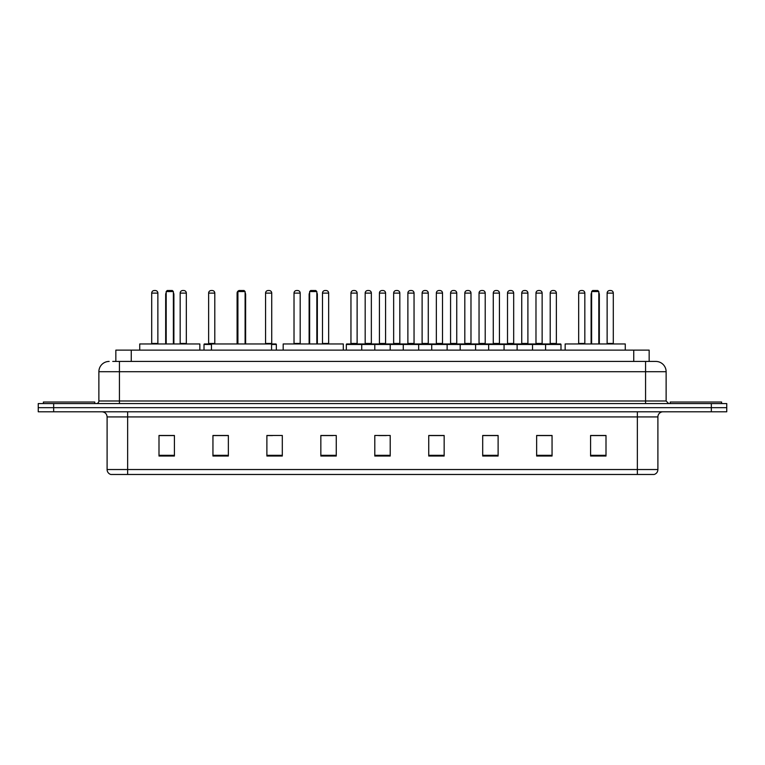 <?xml version="1.0" encoding="UTF-8"?>
<svg xmlns="http://www.w3.org/2000/svg" width="765" height="765" viewBox="0 0 765 765"><rect width="100%" height="100%" fill="white"/><g stroke="black" fill="none" stroke-linecap="round" stroke-linejoin="round"><path stroke-width="1.15" d="M115.84 361.434L115.84 350.131L649.16 350.131L649.16 361.434M112.99 361.434L652.249 361.434M112.751 361.434L119.436 361.434L119.436 371.714L98.876 371.714L98.876 400.994A2.572 2.572 0 0 1 96.314 403.566M109.156 361.434A10.28 10.28 0 0 0 98.876 371.714M666.124 371.714L645.564 371.714L645.564 361.434L655.844 361.434A10.28 10.28 0 0 1 666.124 371.714L666.124 400.994L668.687 403.566M53.665 403.566L38.25 403.566L38.25 407.678L53.665 407.678L38.25 407.678L38.25 411.79L53.665 411.79L53.665 407.678L711.335 407.678L53.665 407.678L53.665 403.566L711.335 403.566L711.335 407.678L726.75 407.678L711.335 407.678L711.335 411.79L53.665 411.79M726.75 403.566L726.75 407.678L726.75 403.566L711.335 403.566M653.941 474.472L637.35 474.472L637.35 469.538L657.9 469.538L657.9 416.925A5.135 5.135 0 0 1 663.035 411.79M653.788 474.472L110.801 474.472A5.135 5.135 0 0 1 107.1 469.538L107.1 416.925C106.794 413.808 105.082 412.096 101.965 411.79M606.004 456.026L606.004 435.476L590.59 435.476L590.59 456.026L606.004 456.026M552.053 456.026L552.053 435.476L536.638 435.476L536.638 456.026L552.053 456.026M498.111 456.026L498.111 435.476L482.696 435.476L482.696 456.026L498.111 456.026M444.159 456.026L444.159 435.476L428.744 435.476L428.744 456.026L444.159 456.026M174.41 456.026L174.41 435.476L158.996 435.476L158.996 456.026L174.41 456.026M228.362 456.026L228.362 435.476L212.947 435.476L212.947 456.026L228.362 456.026M282.304 456.026L282.304 435.476L266.889 435.476L266.889 456.026L282.304 456.026M336.256 456.026L336.256 435.476L320.841 435.476L320.841 456.026L336.256 456.026M390.207 456.026L390.207 435.476L374.793 435.476L374.793 456.026L390.207 456.026M726.75 411.79L726.75 407.678L726.75 411.79L711.335 411.79M492.507 435.581L485.976 435.581M549.433 435.581L542.911 435.581M320.841 435.581L333.024 435.581M266.889 435.581L272.493 435.581M221.726 435.581L215.567 435.581M428.744 435.581L443.279 435.581M435.572 435.581L429.05 435.581M378.646 435.581L386.354 435.581M228.362 435.581L212.947 435.581M174.41 435.581L158.996 435.581M498.111 435.581L482.696 435.581M552.053 435.581L536.638 435.581M606.004 435.581L590.59 435.581M94.764 403.566L94.764 402.027L43.385 402.027L43.385 403.566M199.847 350.131L199.847 343.963L139.727 343.963L139.727 350.131M166.187 291.561L167.219 290.528L172.355 290.528L173.378 291.561L166.187 291.561L166.187 343.963M173.378 291.561L173.378 343.963M173.894 343.963L173.894 294.64A4.112 4.112 0 0 0 173.378 292.651M165.67 343.963L165.67 294.64L166.187 294.64M271.565 350.131L271.565 343.963L211.456 343.963L211.456 350.131M237.915 291.561L238.938 290.528L244.083 290.528L245.106 291.561L237.915 291.561L237.915 343.963M245.106 291.561L245.106 343.963M245.622 343.963L245.622 294.64A4.112 4.112 0 0 0 245.106 292.651M237.399 343.963L237.399 294.64L237.915 294.64M343.294 350.131L343.294 343.963L283.184 343.963L283.184 350.131M309.643 291.561L310.666 290.528L315.811 290.528L316.834 291.561L309.643 291.561L309.643 343.963M316.834 291.561L316.834 343.963M317.351 343.963L317.351 294.64A4.112 4.112 0 0 0 316.834 292.651M309.127 343.963L309.127 294.64L309.643 294.64M625.273 350.131L625.273 343.963L565.153 343.963L565.153 350.131M591.622 291.561L592.645 290.528L597.781 290.528L598.813 291.561L591.622 291.561L591.622 343.963M598.813 291.561L598.813 343.963M599.33 343.963L599.33 294.64A4.112 4.112 0 0 0 598.813 292.651M591.106 343.963L591.106 294.64L591.622 294.64M721.615 403.566L721.615 402.027L670.236 402.027L670.236 403.566M545.579 350.131L545.579 344.48A0.516 0.516 0 0 1 546.095 343.963L560.487 343.963A0.516 0.516 0 0 1 560.994 344.48L346.325 344.48A0.516 0.516 0 0 1 346.841 343.963L361.233 343.963A0.516 0.516 0 0 1 361.74 344.48L361.74 350.131M357.121 343.447A0.516 0.516 0 0 0 357.628 343.963A0.516 0.516 0 0 1 357.121 343.447L357.121 293.1A2.572 2.572 0 0 0 354.549 290.528L353.526 290.528L354.549 290.528A2.572 2.572 0 0 1 357.121 293.1L350.953 293.1A2.572 2.572 0 0 1 353.526 290.528A2.572 2.572 0 0 0 350.953 293.1L350.953 343.447A0.516 0.516 0 0 1 350.437 343.963A0.516 0.516 0 0 0 350.953 343.447L357.121 343.447M361.233 343.963L346.841 343.963A0.516 0.516 0 0 0 346.325 344.48L346.325 350.131M374.793 350.131L374.793 344.48A0.516 0.516 0 0 1 375.309 343.963L389.691 343.963A0.516 0.516 0 0 1 390.207 344.48L390.207 350.131M385.579 343.447A0.516 0.516 0 0 0 386.096 343.963A0.516 0.516 0 0 1 385.579 343.447L385.579 293.1A2.572 2.572 0 0 0 383.016 290.528L381.984 290.528L383.016 290.528A2.572 2.572 0 0 1 385.579 293.1L379.421 293.1A2.572 2.572 0 0 1 381.984 290.528A2.572 2.572 0 0 0 379.421 293.1L379.421 343.447A0.516 0.516 0 0 1 378.905 343.963A0.516 0.516 0 0 0 379.421 343.447L385.579 343.447M403.26 350.131L403.26 344.48A0.516 0.516 0 0 1 403.767 343.963L418.159 343.963A0.516 0.516 0 0 1 418.675 344.48L418.675 350.131M414.047 343.447A0.516 0.516 0 0 0 414.563 343.963A0.516 0.516 0 0 1 414.047 343.447L414.047 293.1A2.572 2.572 0 0 0 411.474 290.528L410.451 290.528L411.474 290.528A2.572 2.572 0 0 1 414.047 293.1L407.879 293.1A2.572 2.572 0 0 1 410.451 290.528A2.572 2.572 0 0 0 407.879 293.1L407.879 343.447A0.516 0.516 0 0 1 407.372 343.963A0.516 0.516 0 0 0 407.879 343.447L414.047 343.447M431.718 350.131L431.718 344.48A0.516 0.516 0 0 1 432.235 343.963L446.626 343.963A0.516 0.516 0 0 1 447.133 344.48L447.133 350.131M442.514 343.447A0.516 0.516 0 0 0 443.031 343.963A0.516 0.516 0 0 1 442.514 343.447L442.514 293.1A2.572 2.572 0 0 0 439.942 290.528L438.919 290.528L439.942 290.528A2.572 2.572 0 0 1 442.514 293.1L436.346 293.1A2.572 2.572 0 0 1 438.919 290.528A2.572 2.572 0 0 0 436.346 293.1L436.346 343.447A0.516 0.516 0 0 1 435.83 343.963A0.516 0.516 0 0 0 436.346 343.447L442.514 343.447M460.186 350.131L460.186 344.48A0.516 0.516 0 0 1 460.702 343.963L475.084 343.963A0.516 0.516 0 0 1 475.601 344.48L475.601 350.131M470.982 343.447A0.516 0.516 0 0 0 471.489 343.963A0.516 0.516 0 0 1 470.982 343.447L470.982 293.1A2.572 2.572 0 0 0 468.409 290.528L467.377 290.528L468.409 290.528A2.572 2.572 0 0 1 470.982 293.1L464.814 293.1A2.572 2.572 0 0 1 467.377 290.528A2.572 2.572 0 0 0 464.814 293.1L464.814 343.447A0.516 0.516 0 0 1 464.298 343.963A0.516 0.516 0 0 0 464.814 343.447L470.982 343.447M488.653 350.131L488.653 344.48A0.516 0.516 0 0 1 489.17 343.963L503.552 343.963A0.516 0.516 0 0 1 504.068 344.48L504.068 350.131M499.44 343.447A0.516 0.516 0 0 0 499.956 343.963A0.516 0.516 0 0 1 499.44 343.447L499.44 293.1A2.572 2.572 0 0 0 496.877 290.528L495.844 290.528L496.877 290.528A2.572 2.572 0 0 1 499.44 293.1L493.272 293.1A2.572 2.572 0 0 1 495.844 290.528A2.572 2.572 0 0 0 493.272 293.1L493.272 343.447A0.516 0.516 0 0 1 492.765 343.963A0.516 0.516 0 0 0 493.272 343.447L499.44 343.447M517.121 350.131L517.121 344.48A0.516 0.516 0 0 1 517.628 343.963L532.019 343.963A0.516 0.516 0 0 1 532.536 344.48L532.536 350.131M527.907 343.447A0.516 0.516 0 0 0 528.424 343.963A0.516 0.516 0 0 1 527.907 343.447L527.907 293.1A2.572 2.572 0 0 0 525.335 290.528L524.312 290.528L525.335 290.528A2.572 2.572 0 0 1 527.907 293.1L521.74 293.1A2.572 2.572 0 0 1 524.312 290.528A2.572 2.572 0 0 0 521.74 293.1L521.74 343.447A0.516 0.516 0 0 1 521.223 343.963A0.516 0.516 0 0 0 521.74 343.447L527.907 343.447M556.375 343.447A0.516 0.516 0 0 0 556.882 343.963A0.516 0.516 0 0 1 556.375 343.447L556.375 293.1A2.572 2.572 0 0 0 553.803 290.528L552.779 290.528L553.803 290.528A2.572 2.572 0 0 1 556.375 293.1L550.207 293.1A2.572 2.572 0 0 1 552.779 290.528A2.572 2.572 0 0 0 550.207 293.1L550.207 343.447A0.516 0.516 0 0 1 549.691 343.963A0.516 0.516 0 0 0 550.207 343.447L556.375 343.447M546.095 343.963L560.487 343.963A0.516 0.516 0 0 1 560.994 344.48L560.994 350.131M375.462 343.963L361.07 343.963M365.182 293.1A2.572 2.572 0 0 1 367.755 290.528L368.778 290.528A2.572 2.572 0 0 1 371.35 293.1L365.182 293.1L365.182 343.447A0.516 0.516 0 0 1 364.676 343.963M371.35 293.1L371.35 343.447A0.516 0.516 0 0 0 371.867 343.963M403.93 343.963L389.538 343.963M393.65 293.1A2.572 2.572 0 0 1 396.222 290.528L397.245 290.528A2.572 2.572 0 0 1 399.818 293.1L393.65 293.1L393.65 343.447A0.516 0.516 0 0 1 393.134 343.963M399.818 293.1L399.818 343.447A0.516 0.516 0 0 0 400.325 343.963M432.388 343.963L418.006 343.963M422.117 293.1A2.572 2.572 0 0 1 424.68 290.528L425.713 290.528A2.572 2.572 0 0 1 428.276 293.1L422.117 293.1L422.117 343.447A0.516 0.516 0 0 1 421.601 343.963M428.276 293.1L428.276 343.447A0.516 0.516 0 0 0 428.792 343.963M460.855 343.963L446.473 343.963M450.575 293.1A2.572 2.572 0 0 1 453.148 290.528L454.18 290.528A2.572 2.572 0 0 1 456.743 293.1L450.575 293.1L450.575 343.447A0.516 0.516 0 0 1 450.069 343.963M456.743 293.1L456.743 343.447A0.516 0.516 0 0 0 457.26 343.963M489.323 343.963L474.931 343.963M479.043 293.1A2.572 2.572 0 0 1 481.615 290.528L482.639 290.528A2.572 2.572 0 0 1 485.211 293.1L479.043 293.1L479.043 343.447A0.516 0.516 0 0 1 478.527 343.963M485.211 293.1L485.211 343.447A0.516 0.516 0 0 0 485.727 343.963M517.781 343.963L503.399 343.963M507.511 293.1A2.572 2.572 0 0 1 510.073 290.528L511.106 290.528A2.572 2.572 0 0 1 513.678 293.1L507.511 293.1L507.511 343.447A0.516 0.516 0 0 1 506.994 343.963M513.678 293.1L513.678 343.447A0.516 0.516 0 0 0 514.185 343.963M546.248 343.963L531.866 343.963M535.978 293.1A2.572 2.572 0 0 1 538.541 290.528L539.574 290.528A2.572 2.572 0 0 1 542.136 293.1L535.978 293.1L535.978 343.447A0.516 0.516 0 0 1 535.462 343.963M542.136 293.1L542.136 343.447A0.516 0.516 0 0 0 542.653 343.963M151.7 293.1A2.572 2.572 0 0 1 154.272 290.528L155.295 290.528A2.572 2.572 0 0 1 157.867 293.1L151.7 293.1L151.7 343.447A0.516 0.516 0 0 1 151.183 343.963M157.867 293.1L157.867 343.447A0.516 0.516 0 0 0 158.374 343.963M180.167 293.1A2.572 2.572 0 0 1 182.73 290.528L183.763 290.528A2.572 2.572 0 0 1 186.325 293.1L180.167 293.1L180.167 343.447A0.516 0.516 0 0 1 179.651 343.963M186.325 293.1L186.325 343.447A0.516 0.516 0 0 0 186.842 343.963M211.456 344.48L204.006 344.48A0.516 0.516 0 0 1 204.513 343.963L211.456 343.963M208.625 293.1A2.572 2.572 0 0 1 211.197 290.528L212.221 290.528A2.572 2.572 0 0 1 214.793 293.1L208.625 293.1L208.625 343.447A0.516 0.516 0 0 1 208.118 343.963M214.793 293.1L214.793 343.447A0.516 0.516 0 0 0 215.309 343.963M204.006 344.48L204.006 350.131M237.705 293.1L237.093 293.1L237.093 343.447A0.516 0.516 0 0 1 236.576 343.963M237.093 293.1A2.572 2.572 0 0 1 238.795 290.681M276.347 350.131L276.347 344.48A0.516 0.516 0 0 0 275.83 343.963L271.565 343.963M265.56 293.1A2.572 2.572 0 0 1 268.123 290.528L269.156 290.528A2.572 2.572 0 0 1 271.728 293.1L265.56 293.1L265.56 343.447A0.516 0.516 0 0 1 265.044 343.963M271.728 293.1L271.728 343.447A0.516 0.516 0 0 0 272.235 343.963M294.018 293.1A2.572 2.572 0 0 1 296.591 290.528L297.623 290.528A2.572 2.572 0 0 1 300.186 293.1L294.018 293.1L294.018 343.447A0.516 0.516 0 0 1 293.511 343.963M300.186 293.1L300.186 343.447A0.516 0.516 0 0 0 300.702 343.963M322.486 293.1A2.572 2.572 0 0 1 325.058 290.528L326.081 290.528A2.572 2.572 0 0 1 328.654 293.1L322.486 293.1L322.486 343.447A0.516 0.516 0 0 1 321.969 343.963M328.654 293.1L328.654 343.447A0.516 0.516 0 0 0 329.17 343.963M375.309 343.963L389.691 343.963M403.767 343.963L418.159 343.963M432.235 343.963L446.626 343.963M460.702 343.963L475.084 343.963M489.17 343.963L503.552 343.963M517.628 343.963L532.019 343.963M578.675 293.1A2.572 2.572 0 0 1 581.237 290.528L582.27 290.528A2.572 2.572 0 0 1 584.833 293.1L578.675 293.1L578.675 343.447A0.516 0.516 0 0 1 578.158 343.963M584.833 293.1L584.833 343.447A0.516 0.516 0 0 0 585.349 343.963M607.133 293.1A2.572 2.572 0 0 1 609.705 290.528L610.728 290.528A2.572 2.572 0 0 1 613.301 293.1L607.133 293.1L607.133 343.447A0.516 0.516 0 0 1 606.626 343.963M613.301 293.1L613.301 343.447A0.516 0.516 0 0 0 613.817 343.963M131.255 361.434L131.255 350.131M633.745 361.434L633.745 350.131M119.436 403.566L119.436 400.994L666.124 400.994M98.876 400.994L119.436 400.994L119.436 371.714L645.564 371.714L645.564 403.566M637.35 411.79L637.35 416.925L107.1 416.925M657.9 416.925L637.35 416.925L637.35 469.538L127.65 469.538L127.65 474.472M107.1 469.538L127.65 469.538L127.65 411.79M390.207 455.309L374.793 455.309M336.256 455.309L320.841 455.309M282.304 455.309L266.889 455.309M228.362 455.309L212.947 455.309M174.41 455.309L158.996 455.309M444.159 455.309L428.744 455.309M498.111 455.309L482.696 455.309M552.053 455.309L536.638 455.309M606.004 455.309L590.59 455.309M173.378 294.64L173.894 294.64M245.106 294.64L245.622 294.64M316.834 294.64L317.351 294.64M598.813 294.64L599.33 294.64M365.182 343.447L371.35 343.447M393.65 343.447L399.818 343.447M422.117 343.447L428.276 343.447M450.575 343.447L456.743 343.447M479.043 343.447L485.211 343.447M507.511 343.447L513.678 343.447M535.978 343.447L542.136 343.447M151.7 343.447L157.867 343.447M180.167 343.447L186.325 343.447M208.625 343.447L214.793 343.447M276.347 344.48L271.565 344.48M265.56 343.447L271.728 343.447M294.018 343.447L300.186 343.447M322.486 343.447L328.654 343.447M578.675 343.447L584.833 343.447M607.133 343.447L613.301 343.447M654.199 474.472C656.523 473.65 657.757 472.005 657.9 469.538M166.187 292.651A4.112 4.112 0 0 0 165.67 294.64M237.915 292.651A4.112 4.112 0 0 0 237.399 294.64M309.643 292.651A4.112 4.112 0 0 0 309.127 294.64M591.622 292.651A4.112 4.112 0 0 0 591.106 294.64"/></g></svg>
